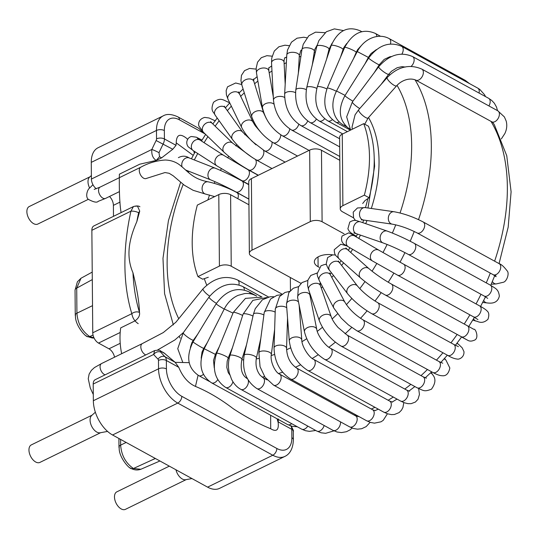 <?xml version="1.0" encoding="UTF-8"?>
<svg xmlns="http://www.w3.org/2000/svg" width="538" height="538" viewBox="0 0 538 538"><rect width="100%" height="100%" fill="white"/><g stroke="black" fill="none" stroke-linecap="round" stroke-linejoin="round"><path stroke-width="0.81" d="M362.679 203.512L365.033 200.546A5395.494 2794.036 179.5 0 0 369.095 197.762A121.211 76.14 -61.2 0 0 368.476 126.255L363.722 123.646L342.262 134.15L342.888 205.657A8.359 4.331 179.5 0 0 340.231 208.858A8.359 4.331 179.5 0 0 342.477 211.777L353.54 217.85M340.231 208.858L339.606 137.351A8.359 4.331 -0.5 0 1 342.262 134.15M252.013 250.136A8.359 4.331 179.5 0 0 249.356 253.337L248.731 181.831A8.359 4.331 -0.5 0 1 251.394 178.629L252.013 250.136L310.285 221.616A8.359 4.331 179.5 0 1 322.101 221.75L344.105 233.828M310.285 221.616L309.666 150.109A8.359 4.331 -0.5 0 1 321.475 150.243L339.808 160.304M282.067 294.131L231.232 266.229A8.359 4.331 179.5 0 0 219.417 266.095L197.957 276.599A121.211 76.14 -61.2 0 1 197.332 205.092L218.791 194.588A8.359 4.331 -0.5 0 1 230.607 194.722L248.933 204.783M249.356 253.337A8.359 4.331 179.5 0 0 251.602 256.256L301.004 283.365M369.095 197.762L364.347 195.153L342.888 205.657M364.347 195.153A121.211 76.14 -61.2 0 0 363.722 123.646M309.666 150.109L251.394 178.629M319.175 267.319L318.099 266.727L318.012 256.935M332.692 254.871A13.934 7.216 179.5 0 0 314.353 261.865A13.934 7.216 179.5 0 0 318.099 266.727M208.3 277.265A5393.833 2793.148 179.5 0 1 202.705 279.209L197.957 276.599M91.386 175.543L89.604 177.13A9.751 5.662 63.9 0 0 89.651 188.038M95.361 412.216L91.682 415.491A9.751 5.662 63.9 0 0 91.648 426.23A9.751 5.662 63.9 0 0 100.149 432.787L107.566 431.415M191.958 478.564L185.677 479.721A9.751 5.662 -116.1 0 1 182.335 479.015A9.751 5.662 -116.1 0 1 175.96 469.782M121.097 212.604C119.685 204.346 119.113 191.535 119.382 174.178L139.772 164.191L156.208 160.438L161.622 157.849L172.772 149.255L176.034 145.321L176.222 142.846C176.498 134.527 180.042 133.081 186.854 138.515L187.627 139.429M163.929 352.841L175.119 362.282L165.018 356.741A8.359 5.252 118.8 0 1 166.356 360.507A5.575 2.885 179.5 0 0 158.475 360.413L158.549 368.812L93.35 400.729A27.862 16.18 -116.1 0 0 112.563 434.993L207.594 487.146A27.862 16.18 -116.1 0 0 219.639 488.336L284.837 456.426C287.864 455.081 293.049 451.073 293.365 439.694L293.291 431.294C293.882 431.456 293.19 429.734 291.206 426.136L291.092 426.022A5.575 4.264 -45.1 0 1 291.206 426.136M139.51 312.497C139.201 302.316 137.022 289.081 132.973 272.793A202.012 126.907 -61.2 0 0 139.51 312.477L139.51 312.497C140.001 315.564 138.508 318.355 135.018 320.877L120.7 327.891C119.517 335.934 119.833 344.542 121.649 353.708M138.636 212.732A202.012 126.907 -61.2 0 0 136.827 221.636L139.725 211.125L138.636 212.732A5.575 1.829 -167.5 0 0 130.922 211.185L91.863 230.298A8.359 4.855 -116.1 0 1 93.888 225.92L133.431 206.565L130.922 211.185A207.587 130.404 -61.2 0 0 131.817 313.681C132.577 318.032 134.708 321.361 138.212 323.647M135.563 206.276L137.439 206.02L139.725 211.125M136.827 221.636C129.651 237.971 125.388 255.22 132.973 272.793M278.402 418.961L278.159 422.498C278.96 430.091 276.478 432.182 270.708 428.773C258.146 423.588 245.59 416.856 233.048 408.571C220.493 398.974 207.964 391.583 195.455 386.412C188.26 383.204 182.691 376.835 178.757 367.313L175.119 362.282M277.097 418.799L278.153 422.498M270.708 428.779L270.634 415.255M195.462 386.412L198.085 375.235M175.193 362.343L189.194 362.659M193.209 155.381L176.229 142.852M193.693 150.909L194.386 153.216M88.306 199.342L37.815 224.057A9.751 5.662 -116.1 0 1 28.44 217.782A9.751 5.662 -116.1 0 1 29.24 206.538L89.954 176.82M100.613 432.7L39.899 462.418A9.751 5.662 -116.1 0 1 30.525 456.15A9.751 5.662 -116.1 0 1 31.318 444.899L92.032 415.181M186.135 479.634L125.421 509.351A9.751 5.662 -116.1 0 1 116.047 503.084A9.751 5.662 -116.1 0 1 116.847 491.833L169.329 466.143M160.748 352.168A202.012 126.907 -61.2 0 0 165.018 356.741A5.575 4.264 134.9 0 0 158.031 359.162A207.587 130.404 -61.2 0 1 153.639 354.461L93.202 384.045A8.359 4.855 -116.1 0 1 95.233 379.667L154.574 350.615C158.306 349.976 160.311 350.11 160.586 351.011L161.252 351.563C160.176 351.032 160.008 351.233 160.748 352.168A5.575 4.223 139 0 0 153.639 354.461L154.594 350.655M114.54 357.192A8.359 4.855 63.9 0 0 108.979 348.812L120.236 343.298M91.863 230.298L92.758 332.793A8.359 4.855 -116.1 0 0 98.521 343.076L108.979 348.812M96.315 188.771A8.359 4.855 -116.1 0 1 91.413 179.053L151.851 149.47C151.386 154.601 152.832 158.259 156.202 160.445L159.551 156.713L161.622 157.849M205.153 133.962L203.142 132.859L198.912 128.407L177.991 116.928C171.797 114.049 166.874 113.693 163.229 115.858A27.862 16.18 63.9 0 0 156.471 130.452L91.272 162.368A27.862 16.18 -116.1 0 1 98.024 147.768L163.229 115.858M93.034 335.06A27711.714 17412.693 118.7 0 1 89.725 336.573C81.937 331.132 77.674 323.338 76.927 313.197L76.712 288.119L80.989 278.247L92.227 272.1M93.995 337.837L89.725 336.573L87.27 336.721M87.075 336.62L86.255 335.82M155.247 458.423L152.072 459.956A27711.714 17412.693 118.7 0 1 133.431 468.497L130.976 468.638M130.788 468.544L129.967 467.744M159.921 460.985L140.902 469.25L133.431 468.497C125.643 463.057 121.38 455.262 120.64 445.121L126.154 442.451M93.202 384.045L93.35 400.729M109.496 196.478A8.359 4.855 63.9 0 1 113.397 205.348L113.491 216.323M91.272 162.368L91.413 179.053M203.142 132.859L179.383 119.819A22.293 12.946 63.9 0 0 164.346 130.546L164.42 138.945A8.359 5.252 118.8 0 1 163.162 143.982A202.012 126.907 -61.2 0 0 159.006 152.678L159.551 156.713M352.276 129.248L352.027 127.102L355.073 114.823L358.712 109.718A6.268 1.654 41.5 0 0 362.168 114.984A6.268 1.654 41.5 0 0 368.1 118.03L364.737 124.204M358.712 109.718L387.219 77.519A6.268 1.654 41.5 0 0 390.669 82.785A6.268 1.654 41.5 0 0 396.607 85.831L368.1 118.03M387.219 77.519C395.531 68.978 407.353 62.771 421.805 69.099A6.268 3.941 118.8 0 1 423.137 74.237A6.268 3.941 118.8 0 1 415.773 80.095C408.88 77.183 400.864 80.949 396.607 85.831M421.805 69.099L497.832 110.821A6.268 3.941 118.8 0 1 499.163 115.959A6.268 3.941 118.8 0 1 491.799 121.817L415.773 80.095M350.608 130.068L346.667 116.867L352.363 101.931A6.268 1.069 36.8 0 0 354.549 104.762A6.268 1.069 36.8 0 0 359.747 108.548M352.363 101.931L378.671 66.752A6.268 1.069 36.8 0 0 380.864 69.584A6.268 1.069 36.8 0 0 388.712 74.264L381.18 84.338M378.671 66.752C389.297 54.789 400.602 51.399 412.592 56.577A6.268 3.941 118.8 0 1 414.052 58.77A6.268 3.941 118.8 0 1 411.045 66.47M412.592 56.577L488.618 98.299A6.268 3.941 118.8 0 1 490.071 100.485A6.268 3.941 118.8 0 1 488.914 105.932M350.272 129.268L347.756 127.614C338.893 119.517 337.951 108.871 344.925 95.656A6.268 0.471 32.2 0 0 345.934 96.638A6.268 0.471 32.2 0 0 352.928 101.171M344.925 95.656L368.638 58.05A6.268 0.471 32.2 0 0 369.646 59.032A6.268 0.471 32.2 0 0 375.463 62.879A6.268 0.471 32.2 0 0 379.25 64.742L374.233 72.691M368.638 58.05C378.544 45.044 389.546 41.15 401.651 46.355A6.268 3.941 118.8 0 1 401.953 46.55A6.268 3.941 118.8 0 1 401.886 54.096M401.651 46.355L477.677 88.077A6.268 3.941 118.8 0 1 477.979 88.272A6.268 3.941 118.8 0 1 479.049 93.047M346.983 126.968L343.459 125.038A6.268 3.941 -61.2 0 0 345.309 125.307M343.459 125.038C339.592 122.899 336.701 119.624 334.784 115.206C331.764 107.533 332.343 99.469 336.519 91.009L345.093 95.387M336.519 91.009L357.259 51.561L368.355 57.398L364.858 64.049M466.486 81.937A6.268 3.941 118.8 0 0 465.188 80.317L389.162 38.595A6.268 3.941 118.8 0 1 390.413 44.035M350.399 130.169L335.907 122.213A6.268 3.941 -61.2 0 0 339.283 121.918M335.907 122.213C325.053 114.836 322.168 103.457 327.252 88.071A6.268 0.746 23.2 0 1 330.507 88.757A6.268 0.746 23.2 0 1 336.364 91.299M327.252 88.071L344.703 47.384A6.268 0.746 23.2 0 1 350.756 49.173A6.268 0.746 23.2 0 1 356.23 52.327L353.446 58.817M344.703 47.384C352.726 32.784 362.928 28.131 375.316 33.417A6.268 3.941 118.8 0 1 376.882 36.517M347.407 131.635L327.736 120.842A6.268 3.941 -61.2 0 0 332.316 119.658M327.736 120.842C316.963 113.545 313.472 102.227 317.272 86.894A6.268 1.338 18.6 0 1 320.796 86.833A6.268 1.338 18.6 0 1 326.889 88.958M317.272 86.894L331.159 45.616A6.268 1.338 18.6 0 1 337.528 46.342A6.268 1.338 18.6 0 1 343.042 49.61L340.487 57.216M331.159 45.616C338.039 30.478 347.756 25.568 360.332 30.895A6.268 3.941 118.8 0 1 361.307 31.836M342.726 133.922L319.068 120.936A6.268 3.941 -61.2 0 0 324.622 118.716M319.068 120.936C308.368 113.733 304.259 102.597 306.734 87.519A6.268 1.91 13.8 0 1 310.487 86.685A6.268 1.91 13.8 0 1 316.808 88.407M306.734 87.519L316.842 46.281A6.268 1.91 13.8 0 1 323.385 45.918A6.268 1.91 13.8 0 1 329.021 49.267L326.573 59.254M339.619 138.743L310.036 122.509A6.268 3.941 -61.2 0 0 316.364 119.16M310.036 122.509C299.417 115.414 294.669 104.56 295.799 89.954A6.268 2.455 8.7 0 1 299.727 88.293A6.268 2.455 8.7 0 1 306.29 89.651M295.799 89.954L301.973 49.395A6.268 2.455 8.7 0 1 308.536 47.916A6.268 2.455 8.7 0 1 314.367 51.285L312.322 64.715M339.686 146.874L300.789 125.522A6.268 3.941 -61.2 0 0 307.696 121.016M300.789 125.522C290.244 118.568 284.864 108.118 284.649 94.17A6.268 2.959 3.1 0 1 288.698 91.642A6.268 2.959 3.1 0 1 295.51 92.697M284.649 94.17L286.788 54.93A6.268 2.959 3.1 0 1 293.21 52.314A6.268 2.959 3.1 0 1 299.31 55.616L298.348 73.195M339.774 156.45L291.462 129.94A6.268 3.941 -61.2 0 0 298.772 124.278M291.462 129.94C281.018 123.162 275.019 113.222 273.465 100.129A6.268 3.423 -3 0 1 277.595 96.665A6.268 3.423 -3 0 1 284.649 97.513M273.465 100.129L271.542 62.818A6.268 3.423 -3 0 1 277.628 59.079A6.268 3.423 -3 0 1 284.064 62.173L285.194 84.123M309.041 150.411L282.208 135.69A6.268 3.941 -61.2 0 0 286.774 134.52A6.268 3.941 -61.2 0 0 289.747 128.905M282.208 135.69C271.885 129.127 265.301 119.819 262.45 107.755A6.268 3.827 -9.7 0 1 266.653 103.249A6.268 3.827 -9.7 0 1 273.95 104.137M262.45 107.755L256.485 72.946A6.268 3.827 -9.7 0 1 262.019 68.118A6.268 3.827 -9.7 0 1 268.845 70.834L273.291 96.8M297.527 156.047L273.163 142.678A6.268 3.941 -61.2 0 0 278.133 141.117A6.268 3.941 -61.2 0 0 280.762 134.836M273.163 142.678C263.008 136.376 255.886 127.795 251.797 116.941A6.268 4.176 -17.3 0 1 256.545 111.09A6.268 4.176 -17.3 0 1 263.768 113.209L266.27 118.521M251.797 116.941L241.898 85.186A6.268 4.176 -17.3 0 1 246.639 79.335A6.268 4.176 -17.3 0 1 253.869 81.453L263.768 113.209M285.106 162.126L264.467 150.801A6.268 3.941 -61.2 0 0 269.834 148.811A6.268 3.941 -61.2 0 0 271.959 141.985M264.467 150.801L252.362 141.528C247.567 136.813 244.023 132.153 241.723 127.553A6.268 4.459 -25.9 0 1 245.422 120.808A6.268 4.459 -25.9 0 1 253.008 122.079L255.227 125.737L260.775 132.213M241.723 127.553L228.031 99.335A6.268 4.459 -25.9 0 1 231.73 92.59A6.268 4.459 -25.9 0 1 239.316 93.861A6.268 4.459 -25.9 0 1 239.41 94.083M271.979 168.549L256.27 159.927A6.268 3.941 -61.2 0 0 262.013 157.459A6.268 3.941 -61.2 0 0 263.465 150.23M256.27 159.927C246.572 154.231 238.63 147.385 232.423 139.396A6.268 4.667 -35.5 0 1 234.225 132.422A6.268 4.667 -35.5 0 1 241.838 131.319A6.268 4.667 -35.5 0 1 242.638 132.119L255.927 144.783M232.423 139.396L215.153 115.159A6.268 4.667 -35.5 0 1 216.955 108.185A6.268 4.667 -35.5 0 1 224.568 107.075A6.268 4.667 -35.5 0 1 225.368 107.882L242.638 132.119M215.153 115.159C214.198 112.267 209.753 111.272 213.566 102.254C220.97 96.86 222.94 100.088 229.275 102.576A6.268 3.941 118.8 0 1 229.719 102.892M258.348 175.227L248.684 169.921A6.268 3.941 -61.2 0 0 254.326 167.587A6.268 3.941 -61.2 0 0 255.974 160.445A6.268 3.941 -61.2 0 0 255.321 159.396M248.684 169.921C241.441 165.731 233.768 161.003 224.077 152.247A6.268 4.808 -46 0 1 223.969 145.677A6.268 4.808 -46 0 1 230.486 142.167A6.268 4.808 -46 0 1 232.793 143.229L252.537 157.688M224.077 152.247L203.505 132.368A6.268 4.808 -46 0 1 203.398 125.791A6.268 4.808 -46 0 1 209.914 122.287A6.268 4.808 -46 0 1 212.214 123.35L232.793 143.229M248.758 184.426L241.831 180.627A6.268 3.941 -61.2 0 0 246.895 178.966A6.268 3.941 -61.2 0 0 249.417 172.55A6.268 3.941 -61.2 0 0 247.863 169.631L258.193 175.301M241.831 180.627L216.821 165.838A6.268 4.876 -57.1 0 1 215.133 160.156A6.268 4.876 -57.1 0 1 219.706 154.984A6.268 4.876 -57.1 0 1 223.62 155.307L247.863 169.631M216.821 165.838L193.256 150.62A6.268 4.876 -57.1 0 1 191.568 144.944A6.268 4.876 -57.1 0 1 196.141 139.772A6.268 4.876 -57.1 0 1 200.055 140.088L223.62 155.307M248.886 199.04L235.819 191.871A6.268 3.941 -61.2 0 0 243.31 185.415A6.268 3.941 -61.2 0 0 241.851 180.876L248.758 184.669M235.819 191.871C226.861 187.069 218.495 183.075 210.714 179.887A6.268 4.862 -68.5 0 1 210.217 169.625A6.268 4.862 -68.5 0 1 215.308 168.219C223.674 171.649 232.524 175.865 241.851 180.876M182.086 166.874A6.268 4.862 -68.5 0 1 184.03 159.309A6.268 4.862 -68.5 0 1 189.127 157.91L215.308 168.219M237.776 198.656A6.268 3.941 -61.2 0 0 236.774 192.49L248.886 199.141M202.644 185.63A6.268 4.775 -79.5 0 1 208.065 181.817C193.068 178.952 188.932 172.375 180.58 165.65C176.309 162.086 171.178 160.203 165.186 160.008C156.417 160.64 148.286 163.034 140.801 167.197A6.268 3.638 63.9 0 0 139.369 171.535A6.268 3.638 63.9 0 0 146.316 178.455L165.005 172.543L169.147 173.297L173.155 175.765L184.252 185.173L193.155 190.317L205.785 194.144A6.268 4.775 -79.5 0 1 202.644 185.63M140.801 167.197L100.055 187.137A6.268 3.638 63.9 0 0 99.543 194.373A6.268 3.638 63.9 0 0 105.569 198.401L119.328 191.669M92.98 184.756L92.395 185.28A6.268 5.037 48 0 1 93.02 184.823M418.537 219.632A181.118 113.774 -61.2 0 0 431.335 145.206A181.118 113.774 -61.2 0 0 414.993 79.725M246.182 377.938A181.118 113.774 -61.2 0 0 247.023 377.958M262.093 377.064A181.118 113.774 -61.2 0 0 264.642 376.681M278.57 373.48A181.118 113.774 -61.2 0 0 282.591 372.222M295.375 367.246A181.118 113.774 -61.2 0 0 300.54 364.825M312.235 358.456A181.118 113.774 -61.2 0 0 318.22 354.73M328.886 347.259A181.118 113.774 -61.2 0 0 335.356 342.195M345.066 333.809A181.118 113.774 -61.2 0 0 351.717 327.487M360.521 318.328A181.118 113.774 -61.2 0 0 367.071 310.87M374.979 301.051A181.118 113.774 -61.2 0 0 381.186 292.645M388.228 282.248A181.118 113.774 -61.2 0 0 393.87 273.122M400.03 262.194A181.118 113.774 -61.2 0 0 404.939 252.611M410.198 241.219A181.118 113.774 -61.2 0 0 414.226 231.461M494.624 261.172A181.118 113.774 -61.2 0 0 507.354 186.928A181.118 113.774 -61.2 0 0 490.965 121.359M354.488 415.235A181.118 113.774 -61.2 0 0 355.82 414.832M371.281 409.021A181.118 113.774 -61.2 0 0 374.966 407.32M388.147 400.252A181.118 113.774 -61.2 0 0 393.305 397.057M404.805 389.061A181.118 113.774 -61.2 0 0 410.844 384.354M420.992 375.625A181.118 113.774 -61.2 0 0 427.448 369.498M436.459 360.144A181.118 113.774 -61.2 0 0 442.942 352.767M450.945 342.854A181.118 113.774 -61.2 0 0 457.152 334.448M464.213 324.024A181.118 113.774 -61.2 0 0 469.889 314.851M476.049 303.93A181.118 113.774 -61.2 0 0 480.985 294.286M486.251 282.874A181.118 113.774 -61.2 0 0 490.286 273.096M400.064 212.987A167.183 105.024 -61.2 0 0 411.644 144.978A167.183 105.024 -61.2 0 0 397.044 85.347M389.788 74.93A167.183 105.024 -61.2 0 0 388.961 73.941M379.983 65.118A167.183 105.024 -61.2 0 0 379.337 64.6M368.846 57.727A167.183 105.024 -61.2 0 0 368.328 57.452M356.627 52.764A167.183 105.024 -61.2 0 0 356.109 52.61M343.5 50.189A167.183 105.024 -61.2 0 0 342.874 50.128M329.693 49.98A167.183 105.024 -61.2 0 0 328.832 50.041M315.423 52.058A167.183 105.024 -61.2 0 0 314.205 52.334M300.917 56.335A167.183 105.024 -61.2 0 0 299.236 56.961M286.364 62.684A167.183 105.024 -61.2 0 0 284.151 63.834M271.959 70.982A167.183 105.024 -61.2 0 0 269.188 72.818M257.884 81.09A167.183 105.024 -61.2 0 0 254.588 83.76M244.292 92.859A167.183 105.024 -61.2 0 0 240.573 96.45M231.333 106.141A167.183 105.024 -61.2 0 0 227.359 110.673M219.168 120.788A167.183 105.024 -61.2 0 0 215.139 126.174M207.917 136.632A167.183 105.024 -61.2 0 0 204.077 142.684M197.742 153.518A167.183 105.024 -61.2 0 0 194.305 159.947M188.784 171.252A167.183 105.024 -61.2 0 0 188.273 172.375M183.189 184.386A167.183 105.024 -61.2 0 0 178.784 318.812M193.646 339.834A167.183 105.024 -61.2 0 0 194.036 340.231M203.835 348.254A167.183 105.024 -61.2 0 0 204.299 348.563M215.368 354.461A167.183 105.024 -61.2 0 0 216.041 354.737M228.072 358.342A167.183 105.024 -61.2 0 0 229.168 358.557M241.764 359.828A167.183 105.024 -61.2 0 0 243.472 359.848M256.222 358.886A167.183 105.024 -61.2 0 0 258.684 358.496M271.233 355.51A167.183 105.024 -61.2 0 0 274.501 354.475M286.572 349.747A167.183 105.024 -61.2 0 0 290.607 347.851M302 341.65A167.183 105.024 -61.2 0 0 306.687 338.738M317.272 331.341A167.183 105.024 -61.2 0 0 322.43 327.319M332.154 318.947A167.183 105.024 -61.2 0 0 337.568 313.809M346.398 304.649A167.183 105.024 -61.2 0 0 351.832 298.476M359.767 288.65A167.183 105.024 -61.2 0 0 364.986 281.596M372.034 271.192A167.183 105.024 -61.2 0 0 376.808 263.486M382.969 252.564A167.183 105.024 -61.2 0 0 387.118 244.454M392.37 233.055A167.183 105.024 -61.2 0 0 395.753 224.837M371.321 208.475A122.603 77.015 -61.2 0 0 379.041 160.936A122.603 77.015 -61.2 0 0 368.53 117.54M254.958 124.016A122.603 77.015 -61.2 0 0 254.413 124.54M245.604 133.821A122.603 77.015 -61.2 0 0 244.777 134.769M236.807 144.621A122.603 77.015 -61.2 0 0 235.826 145.933M228.684 156.296A122.603 77.015 -61.2 0 0 227.688 157.863M221.367 168.697A122.603 77.015 -61.2 0 0 220.459 170.385M214.951 181.662A122.603 77.015 -61.2 0 0 214.218 183.317M209.551 195.025A122.603 77.015 -61.2 0 0 207.863 199.934M204.312 278.65A122.603 77.015 -61.2 0 0 206.753 285.12M310.339 297.218A122.603 77.015 -61.2 0 0 311.018 296.7M321.28 288.025A122.603 77.015 -61.2 0 0 322.571 286.821M331.771 277.393A122.603 77.015 -61.2 0 0 333.499 275.456M341.63 265.469A122.603 77.015 -61.2 0 0 343.574 262.86M350.689 252.409A122.603 77.015 -61.2 0 0 352.605 249.316M358.772 238.401A122.603 77.015 -61.2 0 0 360.447 235.113M365.699 223.667A122.603 77.015 -61.2 0 0 366.99 220.519M355.51 220.519L353.6 217.964L353.21 212.133L357.461 207.957L365.168 207.594A6.268 4.748 98.2 0 0 362.975 207.944A6.268 4.748 98.2 0 0 359.498 214.568A6.268 4.748 98.2 0 0 363.385 220.008L361.294 219.847L362.141 219.591M365.168 207.594L393.991 211.73A6.268 4.748 98.2 0 0 391.798 212.086A6.268 4.748 98.2 0 0 388.322 218.704A6.268 4.748 98.2 0 0 392.209 224.144L363.385 220.008M393.991 211.73C403.614 213.458 413.332 216.861 423.144 221.945A6.268 3.941 118.8 0 1 424.442 223.566A6.268 3.941 118.8 0 1 422.707 230.654A6.268 3.941 118.8 0 1 417.111 232.941C408.396 228.516 400.097 225.583 392.209 224.144M423.144 221.945L499.163 263.667A6.268 3.941 118.8 0 1 500.468 265.281A6.268 3.941 118.8 0 1 498.733 272.376A6.268 3.941 118.8 0 1 493.131 274.656L417.111 232.941M491.241 284.232L496.218 283.923A6.268 4.533 -93.6 0 1 492.371 281.529M356.398 233.714L383.103 242.941A6.268 4.849 109.1 0 1 380.151 238.549A6.268 4.849 109.1 0 1 382.283 232.598A6.268 4.849 109.1 0 1 387.199 231.091L360.494 221.864A6.268 4.849 109.1 0 0 355.584 223.371A6.268 4.849 109.1 0 0 353.446 229.322A6.268 4.849 109.1 0 0 356.398 233.714L353.829 232.947M387.199 231.091C395.8 234.238 404.811 238.321 414.22 243.344A6.268 3.941 118.8 0 1 415.699 247.762A6.268 3.941 118.8 0 1 408.187 254.339C399.277 249.605 390.911 245.805 383.103 242.941M414.22 243.344L490.246 285.066A6.268 3.941 118.8 0 1 491.725 289.478A6.268 3.941 118.8 0 1 484.213 296.055L408.187 254.339M482.68 302.443L486.951 302.914A6.268 4.721 -83.7 0 1 483.689 300.466M351.368 234.003L354.643 235.98A6.268 4.876 120.4 0 0 347.178 239.074A6.268 4.876 120.4 0 0 348.301 246.794L344.636 244.582C344.703 244.898 339.808 241.999 342.148 235.974L348.759 232.84L356.29 236.464M354.643 235.98L378.813 250.15A6.268 4.876 120.4 0 0 371.341 253.243A6.268 4.876 120.4 0 0 372.464 260.964L348.301 246.794M378.813 250.15L403.554 264.138A6.268 3.941 118.8 0 1 403.917 271.663A6.268 3.941 118.8 0 1 397.521 275.133L372.464 260.964M403.554 264.138L479.58 305.86A6.268 3.941 118.8 0 1 479.943 313.385A6.268 3.941 118.8 0 1 473.548 316.855L397.521 275.133M472.767 320.097L476.076 321.112A6.268 4.835 -72.9 0 1 473.541 318.819M346.371 248.953L345.887 247.978L347.629 249.693A6.268 4.829 131.6 0 0 342.222 249.35A6.268 4.829 131.6 0 0 338.14 254.366A6.268 4.829 131.6 0 0 339.303 259.06C335.82 255.261 334.495 255.826 334.233 249.726L340.83 244.218L346.761 245.886M347.629 249.693L368.886 268.583A6.268 4.829 131.6 0 0 363.473 268.247A6.268 4.829 131.6 0 0 359.391 273.264A6.268 4.829 131.6 0 0 360.554 277.958L339.303 259.06M368.886 268.583C375.154 273.896 382.626 279.034 391.308 284.01A6.268 3.941 118.8 0 1 392.767 288.523A6.268 3.941 118.8 0 1 389.579 294.057A6.268 3.941 118.8 0 1 385.275 295.006C376.412 290.036 368.174 284.353 360.554 277.958M391.308 284.01L467.327 325.732A6.268 3.941 118.8 0 1 468.793 330.245A6.268 3.941 118.8 0 1 465.605 335.779A6.268 3.941 118.8 0 1 461.295 336.721L385.275 295.006M461.584 336.996L463.83 338.207A6.268 4.876 -61.6 0 1 463.144 337.736M338.557 261.865L338.389 261.038L339.512 262.726A6.268 4.707 142.3 0 0 332.746 262.134A6.268 4.707 142.3 0 0 328.853 268.583A6.268 4.707 142.3 0 0 329.586 270.392C328.53 269.444 327.4 267.265 326.196 263.855L327.655 257.534L332.639 254.877L335.49 254.978M339.512 262.726L357.521 286.055A6.268 4.707 142.3 0 0 350.756 285.456A6.268 4.707 142.3 0 0 346.862 291.905A6.268 4.707 142.3 0 0 347.595 293.714L329.586 270.392M357.521 286.055C362.659 292.141 369.377 297.675 377.669 302.645A6.268 3.941 118.8 0 1 378.698 308.731A6.268 3.941 118.8 0 1 373.48 313.903A6.268 3.941 118.8 0 1 371.637 313.634C362 308.005 353.991 301.361 347.595 293.714M377.669 302.645L453.695 344.367A6.268 3.941 118.8 0 1 454.724 350.453A6.268 3.941 118.8 0 1 449.506 355.625A6.268 3.941 118.8 0 1 447.663 355.356L371.637 313.634M456.789 343.493A6.268 4.842 -50.3 0 1 458.49 344.3L462.169 347.81L463.951 351.583C464.469 357.366 459.001 359.599 457.374 359.081C454.469 358.792 451.234 357.548 447.663 355.356M329.552 273.781L329.626 272.934L330.406 274.81A6.268 4.506 152.1 0 0 322.753 273.761A6.268 4.506 152.1 0 0 319.323 280.675L317.514 276.196L317.117 273.775L321.025 265.759L324.461 264.548L326.337 264.461M330.406 274.81L344.892 302.201A6.268 4.506 152.1 0 0 337.245 301.152A6.268 4.506 152.1 0 0 333.809 308.066L319.323 280.675M344.892 302.201C349.007 308.973 354.993 314.824 362.854 319.754A6.268 3.941 118.8 0 1 363.291 327.144A6.268 3.941 118.8 0 1 356.822 330.742L348.456 324.959L341.314 318.227L333.809 308.066M362.854 319.754L438.873 361.469A6.268 3.941 118.8 0 1 439.311 368.86A6.268 3.941 118.8 0 1 432.841 372.464L356.822 330.742M444.052 358.94A6.268 4.734 -39.5 0 1 445.975 360.164L449.842 367.992C448.638 373.722 446.009 376.291 441.954 375.712C439.721 375.659 436.688 374.576 432.841 372.464M319.538 284.36L319.989 283.391L320.48 285.705A6.268 4.243 160.9 0 0 313.17 283.748A6.268 4.243 160.9 0 0 308.63 289.807L307.554 285.288L307.877 280.17L310.789 275.449L317.097 273.035M320.48 285.705L331.22 316.741A6.268 4.243 160.9 0 0 323.91 314.784A6.268 4.243 160.9 0 0 319.37 320.843L308.63 289.807M331.22 316.741C332.249 319.774 334.522 323.351 338.039 327.474L347.091 335.066A6.268 3.941 118.8 0 1 347.521 342.457A6.268 3.941 118.8 0 1 341.052 346.062C330.944 339.821 323.715 331.415 319.37 320.843M347.091 335.066L423.11 376.788A6.268 3.941 118.8 0 1 423.547 384.179A6.268 3.941 118.8 0 1 417.078 387.777L341.052 346.062M430.568 372.901A6.268 4.546 -29.5 0 1 432.444 374.488C436.029 378.375 435.699 383.278 431.449 389.196C424.112 391.98 423.984 390.736 417.078 387.777M309.72 292.954L309.942 295.214A6.268 3.907 168.7 0 0 303.029 292.611A6.268 3.907 168.7 0 0 297.642 297.669L298.388 287.063L301.966 282.571L307.803 280.466M309.942 295.214L316.761 329.404A6.268 3.907 168.7 0 0 309.848 326.801A6.268 3.907 168.7 0 0 304.468 331.859L297.642 297.669M316.761 329.404C317.4 335.1 325.45 346.075 330.621 348.348A6.268 3.941 118.8 0 1 331.058 355.739A6.268 3.941 118.8 0 1 324.589 359.344C314.3 352.834 307.595 343.674 304.468 331.859M330.621 348.348L406.647 390.07A6.268 3.941 118.8 0 1 407.084 397.461A6.268 3.941 118.8 0 1 400.615 401.066L324.589 359.344M298.509 302.013A6.268 3.51 175.6 0 0 291.374 300.298A6.268 3.51 175.6 0 0 286.478 304.145L288.825 292.632L293.271 288.254L298.597 286.613M299.135 305.133L301.791 340.009A6.268 3.51 175.6 0 0 295.268 336.983A6.268 3.51 175.6 0 0 289.283 340.957L286.478 304.145M301.791 340.009C301.724 346.237 308.926 357.454 313.708 359.397A6.268 3.941 118.8 0 1 314.145 366.788A6.268 3.941 118.8 0 1 307.675 370.393C297.252 363.654 291.125 353.849 289.283 340.957M313.708 359.397L389.734 401.119A6.268 3.941 118.8 0 1 390.171 408.51A6.268 3.941 118.8 0 1 383.702 412.115L307.675 370.393M286.754 307.729A6.268 3.067 -178.1 0 0 279.773 306.33A6.268 3.067 -178.1 0 0 275.288 309.115L279.498 296.606L284.938 292.477L289.693 291.381M287.541 318.086L286.559 348.389A6.268 3.067 -178.1 0 0 280.392 345.12A6.268 3.067 -178.1 0 0 274.03 347.985L275.288 309.115M286.559 348.389C286.902 354.569 288.348 362.269 296.613 368.039A6.268 3.941 118.8 0 1 297.05 375.43A6.268 3.941 118.8 0 1 290.581 379.034C280.056 372.114 274.535 361.765 274.03 347.985M296.613 368.039L372.632 409.761A6.268 3.941 118.8 0 1 373.069 417.152A6.268 3.941 118.8 0 1 366.6 420.75L290.581 379.034M275.187 312.154A6.268 2.569 -172.5 0 0 268.455 310.634A6.268 2.569 -172.5 0 0 264.219 312.484L270.52 299.067L276.989 295.328L281.313 294.737M274.629 329.458L271.34 354.441A6.268 2.569 -172.5 0 0 265.463 351.079A6.268 2.569 -172.5 0 0 258.913 352.807L264.219 312.484M271.34 354.441C269.847 361.765 275.55 372.78 279.599 374.139A6.268 3.941 118.8 0 1 280.036 381.529A6.268 3.941 118.8 0 1 273.566 385.127L265.019 377.225L260.049 366.701L258.913 352.807M279.599 374.139L355.618 415.861A6.268 3.941 118.8 0 1 356.055 423.251A6.268 3.941 118.8 0 1 349.586 426.849L273.566 385.127M263.889 314.972A6.268 2.031 -167.3 0 0 257.406 313.19A6.268 2.031 -167.3 0 0 253.418 314.185L255.247 308.678L262.389 299.78L269.948 296.794L273.681 296.72M256.31 358.268A6.268 2.031 -167.3 0 0 256.384 358.086A6.268 2.031 -167.3 0 0 250.715 354.724A6.268 2.031 -167.3 0 0 244.151 355.329L253.418 314.185M260.789 338.523L256.384 358.086C255.281 364.993 256.565 370.743 260.237 375.342L262.927 377.595A6.268 3.941 118.8 0 1 263.559 378.086A6.268 3.941 118.8 0 1 263.048 385.531A6.268 3.941 118.8 0 1 256.895 388.591C246.216 381.408 241.965 370.319 244.151 355.329M340.473 421.846A6.268 3.941 118.8 0 1 338.14 428.483A6.268 3.941 118.8 0 1 332.921 430.313L256.895 388.591M252.988 316.088A6.268 1.466 -162.4 0 0 246.767 313.97A6.268 1.466 -162.4 0 0 243.055 314.172L252.847 300.365L266.962 297.474M246.552 344.676L241.925 359.283A6.268 1.466 -162.4 0 0 241.717 358.698A6.268 1.466 -162.4 0 0 235.355 355.692A6.268 1.466 -162.4 0 0 229.968 355.497L243.055 314.172M248.179 380.023A6.268 3.941 118.8 0 1 248.408 381.099A6.268 3.941 118.8 0 1 245.974 387.622A6.268 3.941 118.8 0 1 240.836 389.357C236.955 387.219 233.855 383.843 231.535 379.243L229.343 373.103C227.971 367.185 228.179 361.314 229.968 355.497M241.925 359.283C240.103 368.678 241.75 375.033 246.868 378.362A6.268 3.941 118.8 0 1 247.5 378.853M324.152 425.497A6.268 3.941 118.8 0 1 316.862 431.079L240.836 389.357M242.645 315.47A6.268 0.874 -157.8 0 0 236.68 312.975A6.268 0.874 -157.8 0 0 233.29 312.43L245.463 298.382L261.26 297.191M232.51 347.481L228.193 358.039A6.268 0.874 -157.8 0 0 226.747 356.781A6.268 0.874 -157.8 0 0 220.493 354.017A6.268 0.874 -157.8 0 0 216.592 353.291L233.29 312.43M232.941 381.758A6.268 3.941 118.8 0 1 232.806 382.209A6.268 3.941 118.8 0 1 225.63 387.421C214.796 380.063 211.777 368.685 216.592 353.291M307.79 426.103A6.268 3.941 118.8 0 1 301.657 429.142L225.63 387.421M256.357 296.068A6.268 3.941 -61.2 0 0 255.906 295.759L256.505 296.082M233.008 313.116L224.272 308.96C227.614 302.544 232.234 298.005 238.126 295.335L244.669 293.566C248.738 293.163 252.483 293.889 255.906 295.759M219.296 346.674L215.408 354.381L204.211 348.732L224.272 308.96M217.762 379.599A6.268 3.941 118.8 0 1 217.096 380.561A6.268 3.941 118.8 0 1 211.521 382.814C200.593 375.369 198.152 364.011 204.211 348.732M291.724 423.688A6.268 3.941 118.8 0 1 287.541 424.529L211.521 382.814M250.331 293.775A6.268 3.941 -61.2 0 0 248.926 291.825L256.727 296.108M224.218 309.061A6.268 0.336 -148.7 0 1 221.037 307.185A6.268 0.336 -148.7 0 1 216.141 303.815C225.866 290.607 236.794 286.606 248.926 291.825M207.5 342.222L203.761 348.382A6.268 0.336 -148.7 0 1 197.937 345.241A6.268 0.336 -148.7 0 1 193.041 341.872L216.141 303.815M203.425 374.307A6.268 3.941 118.8 0 1 201.958 375.376A6.268 3.941 118.8 0 1 198.717 375.598C187.681 368.066 185.792 356.822 193.041 341.872M244.339 290.043A6.268 3.941 -61.2 0 0 244.205 288.624A6.268 3.941 -61.2 0 0 242.773 286.539L262.053 297.117M216.417 303.365A6.268 0.941 -144.2 0 1 211.347 299.774A6.268 0.941 -144.2 0 1 209.033 297.063C219.511 284.858 230.755 281.354 242.773 286.539M197.641 334.286L193.418 340.144A6.268 0.941 -144.2 0 1 185.57 335.524A6.268 0.941 -144.2 0 1 183.25 332.814L209.033 297.063M238.906 284.932A6.268 3.941 -61.2 0 0 238.469 280.843A6.268 3.941 -61.2 0 0 237.534 279.968L268.61 297.023M209.733 296.129A6.268 1.527 -139.5 0 1 203.566 290.513A6.268 1.527 -139.5 0 1 203.068 288.792L175.859 322.255L163.276 332.578L142.341 343.58A6.268 3.638 63.9 0 0 140.889 345.894A6.268 3.638 63.9 0 0 145.146 354.576M142.341 343.58L101.595 363.527A6.268 3.638 63.9 0 0 100.344 368.765A6.268 3.638 63.9 0 0 104.399 374.522A6.268 3.638 63.9 0 0 105.098 374.831M93.282 393.177L92.758 393.379L93.296 394.435M365.45 207.634A105.885 66.517 -61.2 0 0 367.851 198.616M322.101 221.75L321.475 150.243M219.417 266.095L218.791 194.588M231.232 266.229L230.607 194.722M290.453 290.493L290.345 277.521M178.757 367.313L166.356 360.507L166.424 368.907A5.575 2.885 179.5 0 0 158.549 368.812A27.862 16.18 63.9 0 0 177.762 403.083L272.793 455.235L207.594 487.146M166.424 368.907A22.293 12.946 63.9 0 0 181.797 396.318L276.828 448.47A5.575 3.504 118.8 0 1 272.793 455.235A27.862 16.18 63.9 0 0 284.837 456.426M181.797 396.318A5.575 3.504 118.8 0 1 177.762 403.083L112.563 434.993M98.521 343.076L120.162 332.484M92.758 332.793L131.817 313.681A5.575 3.699 163 0 1 139.51 312.477M179.383 119.819A5.575 3.504 -61.2 0 0 177.991 116.928M164.346 130.546A5.575 2.885 179.5 0 0 156.471 130.452L156.545 138.851A2.784 1.748 118.8 0 1 156.128 140.532A207.587 130.404 -61.2 0 0 151.851 149.47A5.575 0.491 -155.3 0 1 159.006 152.678M92.294 279.592L76.712 288.119A5.575 2.885 -0.5 0 0 75.044 290.197L75.259 315.281A5.575 2.885 -0.5 0 1 76.927 313.197L92.523 305.651M75.522 316.129A5.575 2.885 -0.5 0 1 75.266 315.302M152.072 459.956L155.408 458.504M119.228 448.053A5.575 2.885 -0.5 0 1 118.972 447.219A5.575 2.885 -0.5 0 1 120.64 445.121L120.586 439.398M276.828 448.47A22.293 12.946 63.9 0 0 291.865 437.744A5.575 2.885 -0.5 0 1 293.365 439.694M291.865 437.744L291.791 429.344A5.575 2.885 -0.5 0 1 293.291 431.294M156.545 138.851A5.575 2.885 179.5 0 1 164.42 138.945L176.034 145.321M290.762 425.921A8.359 5.252 -61.2 0 1 291.791 429.344L278.133 421.853M158.031 359.162A2.784 1.748 118.8 0 1 158.475 360.413M172.772 149.255L156.128 140.532M165.038 353.641L161.252 351.563M113.397 205.348L120.035 202.1M491.799 121.817L493.037 122.691L494.119 124.439M497.832 110.821L504.395 116.934L506.204 121.104C507.267 125.314 506.803 129.49 504.812 133.619L501.322 138.932M388.712 74.264L391.509 71.245L397.131 67.734L401.947 66.645L405.329 67.048M488.618 98.299L491.678 100.398L494.328 103.195L496.5 107.049L497.522 110.653M379.25 64.742L384.233 59.375L389.902 56.746L391.442 56.53M477.677 88.077L479.869 89.49L484.577 94.755L485.511 96.598M368.355 57.398L370.998 53.571L376.371 49.597M357.259 51.561C361.482 43.934 367.252 39.086 374.576 36.994C379.889 35.669 384.751 36.207 389.162 38.595M465.188 80.317L469.492 83.585M356.23 52.327L357.656 49.624L361.301 45.602M380.548 36.288L375.316 33.417M343.042 49.61L343.957 47.391L346.674 43.538M361.812 31.708L360.332 30.895M316.842 46.281L318.873 40.606L326.371 31.742L334.38 28.891L343.479 30.585M329.021 49.267L332.074 43.235M301.973 49.395L303.264 44.237L308.792 35.777L315.537 32.152L325.066 32.69M314.367 51.285L314.75 49.476L317.151 45.125M286.788 54.93L287.514 50.027L291.462 42.179L297.016 38.191L303.802 37.23L306.855 37.801M299.31 55.616L300.776 50.592L301.919 49.752M271.542 62.818L271.737 58.07L274.313 51.023L278.879 46.779L284.932 45.192L289.114 45.696M284.064 62.173C283.829 59.234 285.301 56.772 284.925 57.761L285.274 57.727M256.485 72.946L256.149 68.292L257.554 62.179L261.32 57.68L266.875 55.676L272.107 56.181M268.845 70.834L268.765 67.727M241.898 85.186L240.957 80.592L241.454 75.354L244.541 70.639L249.565 68.42L256.135 69.126M253.869 81.453L253.445 79.005M238.462 92.778L238.596 91.911L253.008 122.079M228.031 99.335L226.404 94.876L226.155 90.579L227.547 86.813L235.678 82.993L241.71 84.553M225.368 107.882L224.339 106.168L224.447 106.995M229.726 102.825L229.275 102.576M212.214 123.35L210.647 121.655L211.037 122.583M203.505 132.368L199.073 126.316C198.374 125.65 197.547 119.322 204.736 117.412L209.094 117.997L215.361 120.902M200.055 140.088L197.291 138.212M193.256 150.62L188.192 146.787C184.561 141.83 188.663 136.558 191.743 136.531L196.37 137.21L202.019 140.109M185.603 170.001L210.714 179.887M189.127 157.91C185.771 155.717 182.187 155.63 178.387 157.654M236.774 192.49C229.995 188.838 219.43 184.258 208.065 181.817M214.669 196.605L205.785 194.144M92.395 185.28L89.718 187.957C87.371 189.41 85.125 196.706 88.286 199.322C93.706 202.194 97.001 202.866 98.192 201.333L105.569 198.401M100.055 187.137L94.17 189.396M374.199 157.89L374.609 166.269L368.005 208.004M363.755 220.055L362.713 222.631M357.494 234.091L356.095 236.828M349.929 247.749L348.328 250.311M341.179 260.735L339.599 262.84M331.408 272.746L330.097 274.192M320.809 283.486L320.063 284.165M493.064 122.718L494.422 124.944L506.749 155.711L511.1 191.79L508.188 227.13L499.056 263.607M494.738 275.624L490.757 285.348M485.505 296.801L480.589 306.425M474.429 317.346L468.739 326.505M461.644 336.916L455.41 345.282M447.34 355.181L440.837 362.471M431.684 371.832L425.262 377.817M414.865 386.566L408.92 391.079M397.037 399.102L392.088 402.068M378.315 409.162L374.993 410.622M358.678 416.405L357.844 416.634M301.899 49.893L301.119 50.202M286.673 56.974L284.703 58.043M271.703 65.945L268.758 67.949M257.124 76.672L253.465 79.691M243.095 89.026L238.959 93.074M229.746 102.859L225.375 107.889M217.211 118.044L212.833 123.942M205.63 134.426L201.468 140.996M195.139 151.837L191.407 158.811M180.6 182.308L168.434 220.607L162.98 258.361L164.588 293.694L173.35 324.905M179.221 336.539L180.163 338.12M493.131 274.656L496.063 276.7L495.538 274.79M499.163 263.667C501.208 264.198 503.857 266.586 507.126 270.836C509.688 273.183 506.762 281.851 503.077 282.322L496.218 283.923M356.385 236.283L351.314 233.149L349.249 231.3L347.878 228.818L349.767 222.086C355.107 218.979 356.445 220.916 360.494 221.864M484.213 296.055L487.71 298.375M490.246 285.066C495.875 288.765 498.437 289.128 499.351 296.075C497.435 304.367 489.856 303.23 486.951 302.914M473.548 316.855L477.932 319.565M479.58 305.86C483.548 308.072 485.975 309.706 486.856 310.762C488.988 312.289 489.358 315.12 487.966 319.269C481.745 325.12 477.193 320.769 476.076 321.112M461.295 336.721L467.616 340.218M467.327 325.732L473.844 329.337C475.404 327.884 479.802 338.893 473.884 340.372C471.644 341.307 469.674 341.327 467.993 340.433L463.83 338.207M453.695 344.367L458.41 346.654M457.071 343.123L458.49 344.3M438.873 361.469L442.754 363.211M444.522 358.409L445.982 360.171M423.11 376.788L426.439 378.18M431.207 372.296L432.438 374.475M406.647 390.07L409.606 391.234M400.615 401.066L404.166 402.706L407.844 403.648L411.113 403.668L415.41 402.041L417.992 399.277L419.445 394.441L418.665 388.604M389.734 401.119L392.484 402.115M383.702 412.115L387.474 413.783L391.462 414.616L394.415 414.502L399.102 412.592L401.489 410.185L402.928 407.468L403.809 402.572M372.632 409.761L375.208 410.696M366.6 420.75L370.406 422.397L374.461 423.15L380.998 421.812L383.217 420.339L387.427 413.769M355.618 415.861L358.792 416.466M349.586 426.849L353.405 428.47L357.454 429.169L361.67 428.725L366.176 426.6L370.104 422.303M267.13 379.902L262.927 377.595M332.921 430.313L337.064 432.001L341.475 432.586L346.445 431.718L349.969 429.909L352.195 428.06M247.386 378.644L246.868 378.362M316.862 431.079L321.112 432.781L325.631 433.319L333.984 430.851M228.193 358.039L227.184 361.274L226.801 367.427L228.28 372.706L229.861 374.999M301.657 429.142L305.456 430.709L309.471 431.362L315.759 430.474M215.408 354.381L213.505 360.406L214.252 367.851M287.541 424.529L292.121 426.298L297.299 426.755M203.761 348.382L202.032 352.034L201.158 358.187M209.437 381.482L198.717 375.598M183.25 332.814L177.748 348.678L182.732 362.222M193.418 340.144L191.952 342.531L190.385 347.36M237.534 279.968C225.63 274.81 214.144 277.749 203.068 288.792M183.512 332.45L174.911 339.929L157.493 350.043M101.595 363.527L94.432 367.582L91.359 370.393L89.133 374.112L88.245 378.739L90.263 387.952L92.758 393.379M160.586 351.011L163.888 352.827M75.286 289.336L77.398 281.798L80.989 278.247M87.163 336.405C85.65 336.896 74.681 325.1 75.495 315.302M87.438 336.553L92.254 337.999L94.089 338.039M118.972 447.199L118.898 438.47M130.868 468.322C129.355 468.813 118.394 457.024 119.207 447.226M131.144 468.477C134.365 470.151 137.614 470.407 140.902 469.25M139.914 206.733C138.515 205.772 136.349 205.718 133.431 206.565"/></g></svg>
